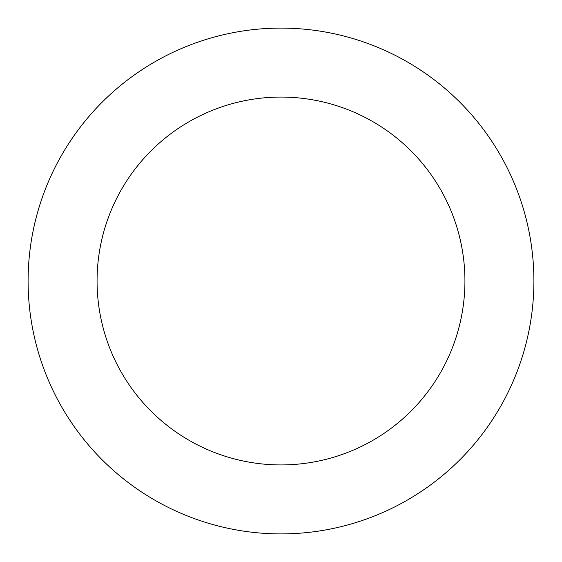 <?xml version="1.0" encoding="UTF-8"?>
<svg xmlns="http://www.w3.org/2000/svg" width="562" height="562" viewBox="0 0 562 562"><rect width="100%" height="100%" fill="white"/><g stroke="black" fill="none" stroke-linecap="round" stroke-linejoin="round"><path stroke-width="0.84" d="M464.929 281A183.929 183.929 0 0 0 281 97.071A183.929 183.929 0 0 0 97.071 281A183.929 183.929 0 0 0 281 464.929A183.929 183.929 0 0 0 464.929 281M533.9 281A252.9 252.9 0 0 0 281 28.1A252.9 252.9 0 0 0 28.1 281A252.9 252.9 0 0 0 281 533.9A252.9 252.9 0 0 0 533.9 281"/></g></svg>
